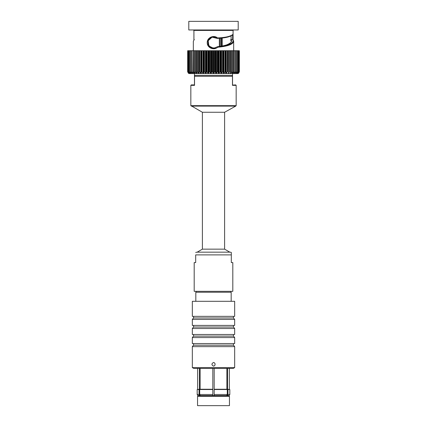 <?xml version="1.0" encoding="UTF-8"?>
<svg xmlns="http://www.w3.org/2000/svg" width="427" height="427" viewBox="0 0 427 427"><rect width="100%" height="100%" fill="white"/><g stroke="black" fill="none" stroke-linecap="round" stroke-linejoin="round"><path stroke-width="0.64" d="M202.393 112.264L202.393 249.154L224.607 249.154L224.607 112.264L202.393 112.264L191.744 106.115M196.046 291.331L196.046 292.239M234.669 367.604L192.331 367.604L193.693 368.389L233.307 368.389L234.669 367.604L234.669 346.633L192.331 346.633L192.331 367.604M213.5 366.12C211.434 364.914 211.434 363.708 213.5 362.496C214.509 362.667 215.032 363.27 215.069 364.311C215.032 365.347 214.509 365.95 213.5 366.12M200.22 395.482L199.59 395.589L199.041 394.489L199.041 389.515L199.43 389.243L199.43 368.389M199.719 389.515L212.822 389.515L212.822 389.243L199.953 389.243L199.719 389.515L199.719 394.489L200.268 395.589L212.822 395.589L212.822 368.389M200.114 368.389L200.114 389.243M212.822 395.589L212.822 394.489L199.719 394.489M214.178 395.589L226.732 395.589L227.281 394.489L214.178 394.489L214.178 395.589L214.178 389.243L214.178 389.515L227.281 389.515L227.047 389.243L214.178 389.243L214.178 368.389M226.886 389.243L226.886 368.389M227.281 394.489L227.281 389.515M227.57 368.389L227.57 389.243L227.959 389.515L227.959 394.489L227.41 395.589L226.78 395.482M227.41 395.589L229.182 395.589L229.817 394.489L227.959 394.489M227.959 389.515L229.817 389.515L229.817 394.489M229.817 389.515L227.724 389.243M199.276 389.243L197.183 389.515L199.041 389.515M199.041 394.489L197.183 394.489L197.183 389.515M197.183 394.489L197.818 395.589L199.59 395.589M229.454 396.315L228.819 395.68L198.181 395.68L197.546 396.315L229.454 396.315L229.454 405.65L197.546 405.65L197.546 396.315M192.331 343.548L234.669 343.548L234.669 337.565L192.331 337.565L192.331 343.548M193.554 343.548L193.554 345.171L233.446 345.171L233.446 343.548M192.331 334.485L234.669 334.485L234.669 328.502L192.331 328.502L192.331 334.485M193.554 334.485L193.554 336.108L233.446 336.108L233.446 334.485M192.331 325.417L234.669 325.417L234.669 319.433L192.331 319.433L192.331 325.417M193.554 325.417L193.554 327.039L233.446 327.039L233.446 325.417M195.822 301.302L192.331 301.302L192.331 316.354L234.669 316.354L234.669 301.302L231.178 301.302L231.178 292.239L195.822 292.239L195.822 301.302L231.178 301.302M193.554 316.354L193.554 317.976L233.446 317.976L233.446 316.354M195.683 262.589L194.189 262.589L194.189 291.331L232.811 291.331L232.811 262.589L231.317 262.589L231.317 252.458L231.317 254.887L195.683 254.887L195.683 262.589M195.683 254.887C195.683 251.322 195.683 251.322 195.683 254.887C195.683 251.322 195.683 251.322 195.683 254.887M231.317 252.458A2.722 2.722 0 0 0 230.089 252.165L196.911 252.165L195.683 252.458M236.163 85.357L235.709 84.904L232.539 85.106L232.539 76.289L232.464 85.357L236.163 85.357L236.163 105.661L190.837 105.661L191.291 106.115L235.709 106.115L224.607 112.264M238.202 21.35L188.798 21.35L188.798 29.965L238.202 29.965L238.202 21.35M193.34 41.28L194.29 39.481L193.927 39.818L193.927 30.418L193.431 29.965M233.089 34.315L233.089 30.418L233.569 29.965L233.073 30.418L233.073 34.235L232.736 34.582L233.073 34.235C230.836 36.359 225.637 37.592 217.482 37.934C213.681 34.555 206.887 37.731 207.239 42.769C207.068 47.797 213.991 50.749 217.653 47.232L217.375 46.789L213.623 48.326L208.894 45.967L208.173 40.72L212.08 37.17L217.226 38.387L217.482 37.934M232.635 34.865L232.635 39.481L233.073 39.818M213.623 48.326C209.78 48.39 207.933 45.94 208.088 40.971C208.68 38.478 212.993 34.939 217.226 38.387L217.231 38.387C225.467 38.046 230.633 36.775 232.736 34.582M232.71 39.481L232.71 39.481C234.327 43.175 229.219 45.609 217.38 46.794L217.46 46.708C228.296 45.395 232.859 42.983 231.146 39.481L231.066 35.873M233.046 39.604L233.66 41.28C233.094 44.344 227.756 46.324 217.653 47.232M232.635 39.481L231.146 39.481M233.67 50.722L233.67 41.296M220.69 38.216L220.69 46.308M231.066 39.492L230.628 39.812L231.237 41.35C232.555 41.189 228.723 46.047 217.46 46.708L217.396 46.767M211.125 37.512L208.232 40.57L208.264 44.819L211.21 47.835L215.443 47.979L214.087 48.288L209.961 47.077L208.12 44.429L207.986 41.36L209.363 38.782L211.119 37.512M194.461 84.904L191.291 84.904L190.837 85.357L194.536 85.357L194.461 84.904M194.536 85.357L194.536 76.289L194.915 75.382A0.454 0.454 0 0 0 194.472 75.728M194.461 76.289L194.461 85.106L194.461 76.289L232.464 76.289L232.464 85.357M194.915 75.382A0.454 0.454 0 0 0 194.461 75.835L194.915 75.382L232.085 75.382L232.464 76.289L232.539 75.835A0.454 0.454 0 0 0 232.501 75.654A0.454 0.454 0 0 1 232.528 75.728M232.085 75.382A0.454 0.454 0 0 1 232.501 75.654A0.454 0.454 0 0 0 232.085 75.382L232.539 75.835L232.539 73.567L237.561 73.567L189.439 73.567L194.461 73.567L194.461 75.835M188.606 73.268L187.672 71.757L187.672 50.722L187.907 71.757L188.606 73.268M189.049 73.268L188.44 71.757L188.44 50.722L187.907 50.722M189.764 73.268L188.569 71.757L188.569 50.722L189.257 50.722L189.257 71.757L189.561 73.001M190.736 73.268L190.335 71.757L190.335 50.722L189.257 50.722M196.964 50.722L196.964 73.268L196.964 50.722L196.489 50.722L196.489 73.268L196.964 73.268L196.489 73.268L195.374 71.757L195.374 50.722L195.032 50.722L195.086 73.268L194.659 73.268L195.086 73.268L194.659 73.268L195.086 73.268L194.659 73.268L193.543 71.757L193.543 50.722L193.239 50.722L193.41 73.268L193.036 73.268L193.41 73.268L193.036 73.268L193.41 73.268L193.036 73.268L191.931 71.757L191.931 50.722L191.664 71.757L191.953 73.268L190.554 71.757L190.554 50.722L191.632 50.722L191.632 73.268M193.41 73.268L193.036 73.268L193.41 73.268M195.086 73.268L194.659 73.268L195.086 73.268M228.493 50.722L229.593 50.722L229.593 71.757L228.493 73.268L227.975 73.268L228.493 73.268L228.493 50.722L227.975 50.722L227.799 71.757L227.975 50.722M230.511 50.722L231.626 50.722L231.626 71.757L230.511 73.268L230.036 73.268L230.511 73.268L230.511 50.722L230.036 50.722L229.977 71.757L230.036 50.722M232.341 73.268L232.341 50.722L233.457 50.722L233.457 71.757L232.341 73.268L231.914 73.268L232.341 73.268L231.914 73.268L232.341 73.268L231.914 73.268L231.968 50.722L231.626 50.722M233.761 50.722L233.59 73.268L233.964 73.268L233.59 73.268L233.964 73.268L233.964 50.722L233.457 50.722M238.394 73.268L239.093 71.757L239.093 50.722L238.56 50.722L238.56 71.757L238.085 73.134M238.565 73.268L239.355 71.757L239.355 50.722L239.328 71.757L238.458 73.214M237.236 73.268L237.743 71.757L237.743 50.722L238.431 50.722L238.431 71.757L237.439 73.001M236.264 73.268L236.665 71.757L236.665 50.722L237.567 50.722L237.567 71.757L236.526 73.268L236.526 72.729M235.368 50.722L236.446 50.722L236.446 71.757L235.047 73.268L235.368 73.268L235.368 50.722L235.069 50.722L235.069 71.757L233.964 73.268M235.047 73.268L235.336 71.757L235.336 50.722M232.341 50.722L231.968 50.722M225.755 73.268L226.31 73.268L226.31 50.722L225.755 50.722L225.755 73.268L225.467 71.757L225.467 50.722L225.755 50.722M223.401 73.268L223.988 73.268L223.988 50.722L223.401 50.722L223.401 73.268L223.001 71.757L223.001 50.722L223.401 50.722M220.94 73.268L221.549 73.268L221.549 50.722L220.94 50.722L220.94 73.268L220.433 71.757L220.433 50.722L220.94 50.722M218.4 73.268L219.024 73.268L219.024 50.722L218.4 50.722L218.4 73.268L217.791 71.757L217.791 50.722L218.4 50.722M215.8 73.268L216.441 73.268L216.441 50.722L215.8 50.722L215.8 73.268L215.101 71.757L215.101 50.722L215.8 50.722M213.18 73.268L213.82 73.268L213.82 50.722L213.18 50.722L213.18 73.268L212.39 71.757L212.39 50.722L213.18 50.722M210.559 73.268L211.2 73.268L211.2 50.722L210.559 50.722L210.559 73.268L209.694 71.757L209.694 50.722L210.559 50.722M207.976 73.268L208.6 73.268L208.6 50.722L207.976 50.722L207.976 73.268L207.042 71.757L207.042 50.722L207.976 50.722M205.451 73.268L206.06 73.268L206.06 50.722L205.451 50.722L205.451 73.268L204.458 71.757L204.458 50.722L205.451 50.722M203.012 73.268L203.599 73.268L203.599 50.722L203.012 50.722L203.012 73.268L201.971 71.757L201.971 50.722L203.012 50.722M200.69 73.268L201.245 73.268L201.245 50.722L200.69 50.722L200.69 73.268L199.612 71.757L199.612 50.722L200.69 50.722M198.507 73.268L199.025 73.268L199.025 50.722L198.507 50.722L198.507 73.268L197.407 71.757L197.407 50.722L198.507 50.722M195.374 50.722L196.489 50.722M195.032 50.722L194.659 50.722L194.659 73.268M193.543 50.722L194.659 50.722M193.239 50.722L193.036 73.268M191.931 50.722L193.036 50.722M190.474 72.729L190.474 73.268L189.433 71.757L189.433 50.722M188.915 73.134L187.981 71.757L187.981 50.722M188.435 73.268L187.645 71.757L187.672 50.722M199.025 50.722L199.025 73.268M201.245 50.722L201.533 50.722L201.533 71.757L201.245 73.268M203.599 50.722L203.999 50.722L203.999 71.757L203.599 73.268M206.06 50.722L206.567 50.722L206.567 71.757L206.06 73.268M208.6 50.722L209.209 50.722L209.209 71.757L208.6 73.268M211.2 50.722L211.899 50.722L211.899 71.757L211.2 73.268M213.82 50.722L214.61 50.722L214.61 71.757L213.82 73.268M216.441 50.722L217.306 50.722L217.306 71.757L216.441 73.268M219.024 50.722L219.958 50.722L219.958 71.757L219.024 73.268M221.549 50.722L222.542 50.722L222.542 71.757L221.549 73.268M223.988 50.722L225.029 50.722L225.029 71.757L223.988 73.268M226.31 50.722L227.388 50.722L227.388 71.757L226.31 73.268M233.964 50.722L235.069 50.722M239.019 50.722L239.019 71.757L238.085 73.268M229.977 50.722L229.593 50.722M227.799 50.722L227.388 50.722M225.467 50.722L225.029 50.722M223.001 50.722L222.542 50.722M220.433 50.722L219.958 50.722M217.791 50.722L217.306 50.722M215.101 50.722L214.61 50.722M212.39 50.722L211.899 50.722M209.694 50.722L209.209 50.722M207.042 50.722L206.567 50.722M204.458 50.722L203.999 50.722M201.971 50.722L201.533 50.722M199.612 50.722L199.201 50.722M197.407 50.722L197.023 50.722M193.927 30.418L233.073 30.418M233.073 39.642L233.073 34.395M219.355 38.307L219.355 46.495M222.195 46.057L222.195 38.072M221.533 38.142L221.533 46.175M235.336 71.757L235.069 71.757M233.761 71.757L233.457 71.757M231.968 71.757L231.626 71.757M229.977 71.757L229.593 71.757M227.799 71.757L227.388 71.757M225.467 71.757L225.029 71.757M223.001 71.757L222.542 71.757M220.433 71.757L219.958 71.757M217.791 71.757L217.306 71.757M215.101 71.757L214.61 71.757M212.39 71.757L211.899 71.757M209.694 71.757L209.209 71.757M207.042 71.757L206.567 71.757M204.458 71.757L203.999 71.757M201.971 71.757L201.533 71.757M199.612 71.757L199.201 71.757M197.407 71.757L197.023 71.757M195.374 71.757L195.032 71.757M193.543 71.757L193.239 71.757M191.931 71.757L191.664 71.757M202.393 249.154L197.183 252.165M224.607 249.154L229.817 252.165M230.954 292.239L230.954 291.331M229.363 368.389L229.363 389.243M193.554 345.171L192.331 346.633M233.446 345.171L234.669 346.633M193.554 336.108L192.331 337.565M233.446 336.108L234.669 337.565M193.554 327.039L192.331 328.502M233.446 327.039L234.669 328.502M193.554 317.976L192.331 319.433M233.446 317.976L234.669 319.433M197.637 368.389L197.637 389.243M236.163 105.661L235.709 106.115M190.837 85.357L190.837 105.661M193.911 30.418L193.911 39.732M233.089 30.418L233.089 39.663M217.242 38.387C225.477 38.078 230.74 36.77 233.03 34.47M193.33 41.296L193.33 50.722M219.627 46.463L219.627 38.291M238.431 73.348L237.561 73.567M188.569 73.348L189.439 73.567"/></g></svg>
